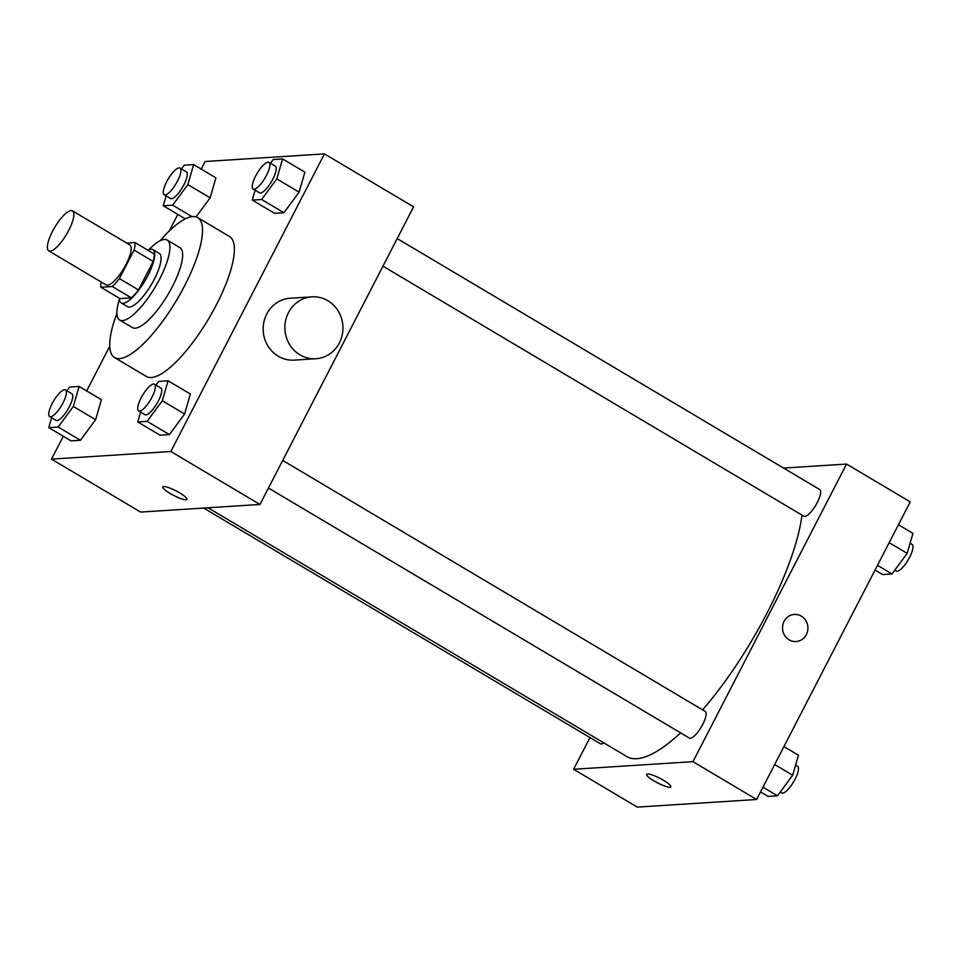 <?xml version="1.0" encoding="UTF-8"?>
<svg xmlns="http://www.w3.org/2000/svg" width="961" height="961" viewBox="0 0 961 961"><rect width="100%" height="100%" fill="white"/><g stroke="black" fill="none" stroke-linecap="round" stroke-linejoin="round"><path stroke-width="1.44" d="M68.76 230.34A23.256 6.871 120.7 0 1 48.747 250.857A23.256 6.871 120.7 0 1 54.717 227.361A23.256 6.871 120.7 0 1 72.495 210.867A23.256 6.871 120.7 0 1 68.76 230.34M72.495 210.867L129.807 244.911A23.256 6.871 120.7 0 1 126.071 264.383A23.256 6.871 120.7 0 1 106.046 284.9L48.747 250.857M138.492 289.922A30.019 8.865 120.7 0 1 131.393 297.874L119.969 298.595L100.869 287.255L112.293 286.522A30.019 8.865 120.7 0 0 119.392 278.582L138.492 289.922L153.195 261.452A30.019 8.865 120.7 0 0 154.084 253.908L134.984 242.556L126.732 243.085M100.869 287.255A30.019 8.865 120.7 0 1 101.229 282.029M119.392 278.582L134.096 250.1A30.019 8.865 120.7 0 0 134.984 242.556M131.393 297.874L112.293 286.522M153.195 261.452L134.096 250.1M119.344 298.222A31.004 9.154 -59.3 0 0 121.194 302.907A31.004 9.154 -59.3 0 0 123.068 303.304A31.004 9.154 -59.3 0 0 146.432 278.258A31.004 9.154 -59.3 0 0 152.871 249.596A31.004 9.154 -59.3 0 0 147.874 250.208M152.871 249.596L159.238 253.38A31.004 9.154 120.7 0 1 154.253 279.339A31.004 9.154 120.7 0 1 129.435 307.088A31.004 9.154 120.7 0 1 127.561 306.691L121.194 302.907M119.404 299.315A46.512 13.73 -59.3 0 0 119.644 320.025A46.512 13.73 -59.3 0 0 122.455 320.614A46.512 13.73 -59.3 0 0 157.508 283.039A46.512 13.73 -59.3 0 0 167.154 240.046A46.512 13.73 -59.3 0 0 148.859 249.74M119.644 320.025L132.378 327.581A46.512 13.73 -59.3 0 0 135.189 328.181A46.512 13.73 -59.3 0 0 170.241 290.594A46.512 13.73 -59.3 0 0 179.887 247.614L167.154 240.046M116.882 313.454A81.397 24.037 -59.3 0 0 114.563 357.576A81.397 24.037 -59.3 0 0 119.476 358.621A81.397 24.037 -59.3 0 0 180.824 292.853A81.397 24.037 -59.3 0 0 197.702 217.618A81.397 24.037 -59.3 0 0 160.067 240.767M197.702 217.618L229.535 236.538A81.397 24.037 120.7 0 1 216.453 304.697A81.397 24.037 120.7 0 1 151.309 377.529A81.397 24.037 120.7 0 1 146.396 376.484L114.563 357.576M51.63 417.759L48.771 427.633L71.054 440.871L80.448 440.27L95.619 419.681L101.398 399.692L79.114 386.442L69.721 387.043L66.958 390.803M166.133 195.9L163.286 205.774L172.68 205.173L187.851 184.584L210.135 197.822L196.068 216.91L210.135 197.822L215.913 177.833L193.617 164.595L184.224 165.196L181.461 168.944M63.294 436.258L51.486 459.13L170.842 451.502L324.446 153.892L205.101 161.508L201.185 169.088M177.797 214.399L169.208 231.06M109.734 346.26L86.682 390.947M140.594 412.077L137.735 421.951L160.031 435.189L169.424 434.588L184.596 413.999L190.374 394.01L168.079 380.772L158.685 381.373L155.922 385.121M255.097 190.218L252.25 200.092L274.534 213.33L283.927 212.729L299.099 192.14L304.877 172.151L282.594 158.913L273.2 159.514L270.437 163.262M51.486 459.13L140.63 512.081L259.975 504.465L170.842 451.502M179.587 492.837A13.562 2.571 27.3 0 1 186.89 499.36A13.562 2.571 27.3 0 1 173.653 495.42A13.562 2.571 27.3 0 1 162.781 486.915A13.562 2.571 27.3 0 1 179.587 492.837M259.975 504.465L413.59 206.843L324.446 153.892M315.893 358.729L294.186 360.123A31.004 29.034 -93.7 0 1 263.23 331.028A31.004 29.034 -93.7 0 1 290.234 298.234L311.941 296.853A31.004 29.034 -93.7 0 1 338.392 311.316A31.004 29.034 -93.7 0 1 339.377 342.921A31.004 29.034 -93.7 0 1 315.893 358.729A31.004 29.034 -93.7 0 1 284.936 329.647A31.004 29.034 -93.7 0 1 311.941 296.853M186.89 499.36A13.562 2.571 27.3 0 1 173.665 495.42A13.562 2.571 27.3 0 1 162.781 486.915M802.015 515.108A162.781 48.062 120.7 0 1 767.046 613.034A162.781 48.062 120.7 0 1 702.611 709.867M680.628 732.883A162.781 48.062 120.7 0 1 626.944 756.619L208.044 507.78M382.971 266.173L803.901 516.225A15.508 4.577 -59.3 0 0 815.757 505.234A15.508 4.577 -59.3 0 0 819.733 489.569L397.217 238.568M603.832 742.889A15.508 4.577 120.7 0 1 600.421 743.766L203.636 508.057M282.702 460.427L705.23 711.428A15.508 4.577 120.7 0 1 702.731 724.414A15.508 4.577 120.7 0 1 689.397 738.084L268.455 488.032M589.982 737.555L573.597 769.28L692.953 761.665L846.557 464.055L783.551 468.067M692.953 761.665L756.619 799.492L637.275 807.108L573.597 769.28M663.486 780.296A13.562 2.571 27.3 0 1 670.802 786.819A13.562 2.571 27.3 0 1 657.564 782.879A13.562 2.571 27.3 0 1 646.693 774.386A13.562 2.571 27.3 0 1 663.486 780.296M756.619 799.492L910.235 501.87L846.557 464.055M794.363 614.451A13.562 12.709 -93.7 0 1 805.931 620.782A13.562 12.709 -93.7 0 1 806.363 634.608A13.562 12.709 -93.7 0 1 796.092 641.528A13.562 12.709 -93.7 0 1 782.542 628.794A13.562 12.709 -93.7 0 1 794.363 614.451A13.562 12.709 -93.7 0 1 805.931 620.782A13.562 12.709 -93.7 0 1 806.363 634.608A13.562 12.709 -93.7 0 1 796.092 641.528M670.802 786.819A13.562 2.571 27.3 0 1 657.576 782.879A13.562 2.571 27.3 0 1 646.693 774.374M875.039 570.053L882.606 574.558L892 573.957L907.172 553.356L912.95 533.367L898.427 524.742M892 573.957L877.489 565.332M907.172 553.356L889.177 542.665M910.091 543.241L912.061 544.419A15.508 4.577 120.7 0 1 909.574 557.392A15.508 4.577 120.7 0 1 896.229 571.074L894.763 570.197M760.535 791.912L768.103 796.405L777.497 795.804L792.669 775.215L798.447 755.226L783.924 746.601M777.497 795.804L762.974 787.179M792.669 775.215L774.674 764.524M795.588 765.1L797.558 766.265A15.508 4.577 120.7 0 1 795.059 779.251A15.508 4.577 120.7 0 1 781.713 792.933L780.26 792.056M252.25 200.092L261.644 199.492L276.816 178.902L282.594 158.913M268.972 162.397L275.339 166.169A15.508 4.577 120.7 0 1 272.852 179.154A15.508 4.577 120.7 0 1 259.506 192.837L253.139 189.053A15.508 4.577 120.7 0 1 257.116 173.388A15.508 4.577 120.7 0 1 268.972 162.397A15.508 4.577 120.7 0 1 266.473 175.37A15.508 4.577 120.7 0 1 253.139 189.053M274.534 213.33L283.927 212.729L261.644 199.492M283.927 212.729L299.099 192.14L276.816 178.902M299.099 192.14L304.877 172.151M187.851 184.584L193.617 164.595M180.007 168.067L186.374 171.851A15.508 4.577 120.7 0 1 183.875 184.836A15.508 4.577 120.7 0 1 170.529 198.507L164.163 194.735A15.508 4.577 120.7 0 1 168.151 179.058A15.508 4.577 120.7 0 1 180.007 168.067A15.508 4.577 120.7 0 1 177.509 181.052A15.508 4.577 120.7 0 1 164.163 194.735M185.317 218.868L163.286 205.774M191.996 216.657L172.68 205.173M210.135 197.822L215.913 177.833M137.735 421.951L147.141 421.35L162.313 400.761L168.079 380.772M154.469 384.244L160.835 388.028A15.508 4.577 120.7 0 1 158.337 401.013A15.508 4.577 120.7 0 1 144.991 414.684L138.624 410.912A15.508 4.577 120.7 0 1 142.612 395.235A15.508 4.577 120.7 0 1 154.469 384.244A15.508 4.577 120.7 0 1 151.97 397.229A15.508 4.577 120.7 0 1 138.624 410.912M160.031 435.189L169.424 434.588L147.141 421.35M169.424 434.588L184.596 413.999L162.313 400.761M184.596 413.999L190.374 394.01M48.771 427.633L58.165 427.032L73.336 406.443L79.114 386.442M65.492 389.926L71.859 393.71A15.508 4.577 120.7 0 1 69.372 406.695A15.508 4.577 120.7 0 1 56.026 420.365L49.66 416.581A15.508 4.577 120.7 0 1 53.636 400.917A15.508 4.577 120.7 0 1 65.492 389.926A15.508 4.577 120.7 0 1 63.006 402.911A15.508 4.577 120.7 0 1 49.66 416.581M71.054 440.871L80.448 440.27L58.165 427.032M80.448 440.27L95.619 419.681L73.336 406.443M95.619 419.681L101.398 399.692"/></g></svg>
